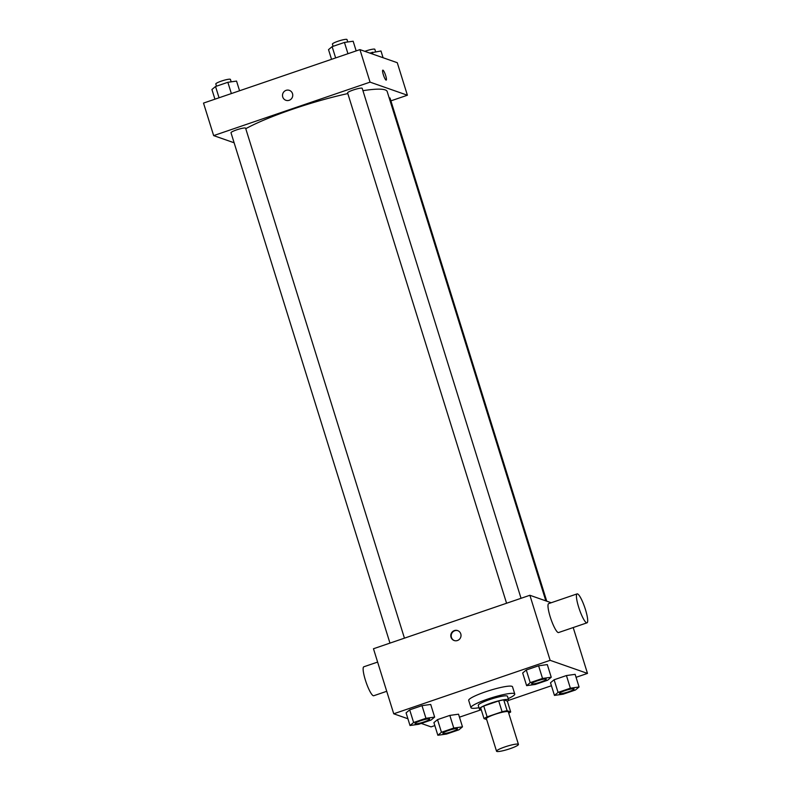 <?xml version="1.0" encoding="UTF-8"?>
<svg xmlns="http://www.w3.org/2000/svg" width="791" height="791" viewBox="0 0 791 791"><rect width="100%" height="100%" fill="white"/><g stroke="black" fill="none" stroke-linecap="round" stroke-linejoin="round"><path stroke-width="1.19" d="M496.827 751.45A11.47 1.641 -17.3 0 1 496.54 751.213A11.47 1.641 -17.3 0 1 507.001 746.239A11.47 1.641 -17.3 0 1 518.441 744.39A11.47 1.641 -17.3 0 1 509.008 749.037A11.47 1.641 -17.3 0 1 496.827 751.45M496.54 751.213L486.406 718.693A11.47 1.641 -17.3 0 1 496.877 713.719A11.47 1.641 -17.3 0 1 508.316 711.87L518.441 744.39M510.699 711.959L507.13 710.704A14.811 2.116 -17.3 0 0 502.087 711.762L498.706 700.915A14.811 2.116 -17.3 0 1 503.748 699.867L507.328 701.113L510.699 711.959A14.811 2.116 -17.3 0 1 508.712 713.146M502.087 711.762L487.118 716.873A14.811 2.116 -17.3 0 0 484.023 718.604L486.673 719.533M498.706 700.915L483.746 706.027L487.118 716.873M483.746 706.027A14.811 2.116 -17.3 0 0 480.641 707.767L484.023 718.604M507.377 701.281A15.296 2.185 162.7 0 0 508.583 699.897A15.296 2.185 162.7 0 0 490.588 703.248A15.296 2.185 162.7 0 0 479.376 708.993A15.296 2.185 162.7 0 0 481.165 709.448M479.376 708.993L478.258 705.374A15.296 2.185 -17.3 0 1 489.461 699.639A15.296 2.185 -17.3 0 1 507.466 696.278L508.583 699.897M503.748 699.867L507.13 710.704M478.98 707.708A22.949 3.273 -17.3 0 1 471.525 708.113A22.949 3.273 -17.3 0 1 470.952 707.648A22.949 3.273 -17.3 0 1 491.883 697.702A22.949 3.273 -17.3 0 1 514.763 694.004A22.949 3.273 -17.3 0 1 508.188 698.611M470.952 707.648L468.697 700.421A22.949 3.273 -17.3 0 1 489.629 690.474A22.949 3.273 -17.3 0 1 512.509 686.776L514.763 694.004M551.238 677.234L547.303 664.588L538.602 665.795L526.282 670.007L522.673 673.003L526.618 685.649L535.319 684.442L547.629 680.23L551.238 677.234L542.537 678.441L530.227 682.653L526.618 685.649M579.071 686.983L575.136 674.337L566.435 675.554L554.115 679.766L550.506 682.762L554.451 695.408L563.152 694.191L575.462 689.989L579.071 686.983L570.37 688.2L558.06 692.412L554.451 695.408M576.066 677.314L587.486 673.408L550.14 660.327L393.73 713.789L407.919 718.762M421.247 723.429L431.065 726.88L434.832 725.594M459.462 717.17L481.254 709.725M508.386 700.45L551.436 685.728M434.645 717.091L430.709 704.445L421.999 705.651L409.689 709.863L406.08 712.859L410.015 725.505L418.716 724.299L431.036 720.087L434.645 717.091L425.944 718.297L413.624 722.509L410.015 725.505M462.478 726.84L458.543 714.194L449.832 715.41L437.522 719.622L433.913 722.618L437.848 735.264L446.549 734.048L458.869 729.846L462.478 726.84L453.777 728.056L441.457 732.268L437.848 735.264M551.189 602.742L529.881 595.277L373.471 648.749L393.73 713.789M529.881 595.277L550.14 660.327M451.008 637.23A5.26 5.112 109.3 0 1 457.643 630.595A5.26 5.112 109.3 0 1 460.718 637.249A5.26 5.112 109.3 0 1 451.008 637.23M573.198 627.55L587.486 673.408M587.001 622.833L558.565 632.553A15.296 2.857 -108.9 0 1 558.12 632.533A15.296 2.857 -108.9 0 1 550.566 617.949A15.296 2.857 -108.9 0 1 548.667 603.612L577.114 593.883A15.296 2.857 -108.9 0 1 584.757 607.439A15.296 2.857 -108.9 0 1 587.001 622.833A15.296 2.857 -108.9 0 1 586.556 622.814A15.296 2.857 -108.9 0 1 579.002 608.23A15.296 2.857 -108.9 0 1 577.114 593.883M377.623 662.077L363.82 666.793A15.296 2.857 71.1 0 0 366.065 682.198A15.296 2.857 71.1 0 0 373.718 695.744L386.73 691.294M454.38 640.591A5.26 5.112 109.3 0 1 452.689 632.078A5.26 5.112 109.3 0 1 457.851 630.674M245.764 128.696A80.306 11.47 -17.3 0 1 347.813 93.575M362.94 90.688A80.306 11.47 -17.3 0 1 387.195 91.538L545.839 600.863M506.566 603.246L347.605 92.883A7.653 1.088 -17.3 0 1 354.576 89.561A7.653 1.088 -17.3 0 1 362.209 88.335L521.042 598.303M389.963 643.103L231.002 132.74A7.653 1.088 -17.3 0 1 237.982 129.427A7.653 1.088 -17.3 0 1 245.606 128.191L404.448 638.159M389.162 97.866A7.653 1.088 -17.3 0 1 390.042 98.094L546.739 601.18M390.902 100.862L407.395 95.227L370.059 82.135L213.649 135.607L234.136 142.785M407.395 95.227L397.27 62.707L359.935 49.615L370.059 82.135M359.935 49.615L203.514 103.087L213.649 135.607M285.897 100.289A5.26 5.112 109.3 0 1 284.078 91.608A5.26 5.112 109.3 0 1 292.452 97.016A5.26 5.112 109.3 0 1 282.743 96.996A5.26 5.112 109.3 0 1 289.377 90.362M386.057 80.099A5.26 0.979 -108.9 0 1 383.457 75.086A5.26 0.979 -108.9 0 1 382.804 70.152A5.26 0.979 -108.9 0 1 385.435 74.819A5.26 0.979 -108.9 0 1 386.206 80.109A5.26 0.979 -108.9 0 1 386.057 80.099M382.804 70.162A5.26 0.979 -108.9 0 1 385.435 74.819A5.26 0.979 -108.9 0 1 386.206 80.109M383.081 57.733L380.985 50.98L369.753 53.056M372.284 52.196L372.887 54.154M364.849 51.336A7.653 1.088 -17.3 0 1 374.845 49.309L375.606 51.731M239.564 90.757L236.549 81.087L227.848 82.294L215.538 86.506L211.929 89.502L214.934 99.182M227.848 82.294L231.358 93.565M215.538 86.506L219.048 97.777M216.507 86.179L215.814 83.955A7.653 1.088 -17.3 0 1 222.785 80.642A7.653 1.088 -17.3 0 1 230.418 79.407L231.17 81.839M356.168 50.901L353.152 41.231L344.451 42.437L332.131 46.649L328.522 49.645L331.538 59.325M344.451 42.437L347.961 53.709M332.131 46.649L335.641 57.921M333.1 46.323L332.408 44.098A7.653 1.088 -17.3 0 1 339.388 40.786A7.653 1.088 -17.3 0 1 347.012 39.55L347.773 41.982M442.861 733.326L442.871 733.356A7.653 1.088 -17.3 0 1 442.861 733.326A7.653 1.088 -17.3 0 1 449.842 730.014A7.653 1.088 -17.3 0 1 457.465 728.778A7.653 1.088 -17.3 0 1 457.475 728.798A7.653 1.088 -17.3 0 1 451.186 731.902A7.653 1.088 -17.3 0 1 443.059 733.514A7.653 1.088 -17.3 0 1 442.871 733.356A7.653 1.088 -17.3 0 1 449.852 730.044A7.653 1.088 -17.3 0 1 457.475 728.808L457.465 728.778M458.543 714.194L449.832 715.41L453.777 728.056M449.832 715.41L437.522 719.622L441.457 732.268M437.522 719.622L433.913 722.618M559.464 693.47L559.464 693.499A7.653 1.088 -17.3 0 1 559.464 693.47A7.653 1.088 -17.3 0 1 566.435 690.157A7.653 1.088 -17.3 0 1 574.068 688.921A7.653 1.088 -17.3 0 1 574.068 688.941A7.653 1.088 -17.3 0 1 567.79 692.046A7.653 1.088 -17.3 0 1 559.662 693.658A7.653 1.088 -17.3 0 1 559.464 693.499A7.653 1.088 -17.3 0 1 566.445 690.187A7.653 1.088 -17.3 0 1 574.068 688.951L574.068 688.921M575.136 674.337L566.435 675.554L570.37 688.2M566.435 675.554L554.115 679.766L558.06 692.412M554.115 679.766L550.506 682.762M415.038 723.597A7.653 1.088 -17.3 0 1 422.018 720.285A7.653 1.088 -17.3 0 1 429.642 719.049A7.653 1.088 -17.3 0 1 423.353 722.153A7.653 1.088 -17.3 0 1 415.226 723.755A7.653 1.088 -17.3 0 1 415.038 723.597L415.028 723.577A7.653 1.088 -17.3 0 1 415.028 723.577A7.653 1.088 -17.3 0 1 422.008 720.255A7.653 1.088 -17.3 0 1 429.632 719.019A7.653 1.088 -17.3 0 1 429.642 719.039M430.709 704.445L421.999 705.651L425.944 718.297M421.999 705.651L409.689 709.863L413.624 722.509M409.689 709.863L406.08 712.859M531.631 683.711L531.631 683.74A7.653 1.088 -17.3 0 1 531.631 683.711A7.653 1.088 -17.3 0 1 538.602 680.398A7.653 1.088 -17.3 0 1 546.235 679.162A7.653 1.088 -17.3 0 1 546.235 679.182A7.653 1.088 -17.3 0 1 539.956 682.297A7.653 1.088 -17.3 0 1 531.829 683.899A7.653 1.088 -17.3 0 1 531.631 683.74A7.653 1.088 -17.3 0 1 538.612 680.428A7.653 1.088 -17.3 0 1 546.235 679.192L546.235 679.192M547.303 664.588L538.602 665.795L542.537 678.441M538.602 665.795L526.282 670.007L530.227 682.653M526.282 670.007L522.673 673.003"/></g></svg>
